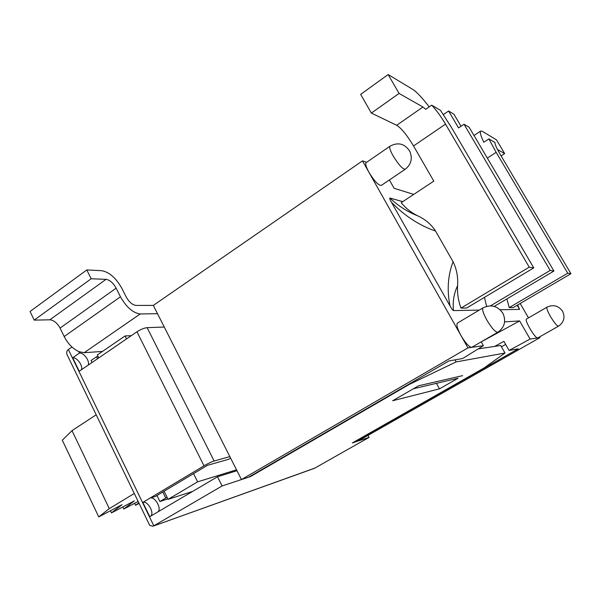 <?xml version="1.0" encoding="UTF-8"?>
<svg xmlns="http://www.w3.org/2000/svg" width="601" height="601" viewBox="0 0 601 601"><rect width="100%" height="100%" fill="white"/><g stroke="black" fill="none" stroke-linecap="round" stroke-linejoin="round"><path stroke-width="0.9" d="M504.607 321.881L519.632 320.919L530.097 339.047L509.092 350.436L503.908 341.36L494.593 346.424M505.651 344.411L501.452 346.815M509.092 350.436L518.205 348.843L353.501 442.546L358.023 441.051L539.946 337.642L539.548 336.958M366.595 162.323L362.486 160.873L153.33 305.406L241.459 479.56L248.716 477.164L448.939 360.931L462.612 358.542L483.392 345.688L481.236 341.886M558.509 326.17L537.73 337.957C535.288 338.859 524.087 319.95 526.506 319.033L546.978 307.171C546.384 308.208 547.601 311.401 550.629 316.772C554.453 323.022 557.074 326.163 558.509 326.17C563.941 322.316 565.316 317.373 562.619 311.326C558.562 305.661 553.348 304.279 546.978 307.171M405.284 169.227L381.342 185.386C378.57 185.589 374.453 181.269 368.999 172.419C366.122 167.123 365.168 163.863 366.137 162.638L389.996 146.201C389.147 147.343 390.192 150.581 393.137 155.914C398.666 164.847 402.715 169.287 405.284 169.227C411.197 164.426 412.714 158.454 409.829 151.324C404.721 143.594 398.11 141.889 389.996 146.201M497.853 332.233L471.68 347.355C469.013 346.935 465.437 342.976 460.959 335.493C457.369 328.807 456.182 324.675 457.406 323.098L482.994 307.885C481.934 309.38 483.249 313.489 486.923 320.22C491.934 328.462 495.577 332.466 497.853 332.233C504.577 327.357 506.282 321.077 502.984 313.399C497.816 305.932 491.152 304.091 482.994 307.885M530.097 339.047L539.946 337.642M362.486 160.873L467.954 347.889L483.392 345.688M413.751 194.393L394.121 188.308L389.38 179.954M528.497 317.876L520.165 303.505M458.045 378.254L413.473 388.734L418.596 385.774L462.612 375.648L418.596 385.774L392.663 400.747L439.466 388.862L458.045 378.254M519.632 320.919L482.025 341.428M467.954 347.889L241.459 479.56M488.868 138.891L494.976 142.497C494.728 144.007 496.531 148.064 500.378 154.675L570.95 273.695L567.75 273.192L496.156 152.323L488.868 138.891L483.79 142.264C480.747 135.758 479.696 132.025 480.642 131.063L482.415 131.379L496.516 139.883L504.645 153.571L501.099 155.892M506.883 298.9L509.242 307.599L567.75 273.192M431.691 105.16L440.495 110.351L451.426 127.427L533.756 267.873L529.233 267.167L445.514 124.137C440.728 116.121 436.123 109.795 431.691 105.16L425.726 109.299L422.931 107.016L399.079 93.425L388.141 74.547L360.653 94.365L371.358 113.086L399.079 93.425M388.141 74.547L412.602 89.294C416.718 91.938 422.255 97.798 429.212 106.88M417.8 215.864C411.309 212.709 405.78 208.314 401.213 202.68L433.802 181.126L413.533 145.953L445.514 124.137M422.931 107.016L396.698 125.278C401.476 128.344 407.087 135.233 413.533 145.953M396.698 125.278L371.358 113.086M497.5 149.499L504.645 153.571M402.783 201.643L389.861 198.014C398.253 205.933 407.583 211.89 417.868 215.894C425.493 219.485 431.39 224.541 435.567 231.054L453.049 261.69C456.685 269.113 458.195 277.114 457.571 285.693C457.173 293.416 458.315 300.891 460.99 308.103L529.233 267.167M494.232 306.397L553.942 271.028L469.126 127.239L464.032 124.234L458.555 127.938L448.601 110.997L443.38 114.581M461.02 126.27L453.92 114.205L448.601 110.997M389.861 198.014C389.501 198.48 390.034 199.9 391.461 202.267C404.631 215.887 419.333 225.48 435.567 231.054M517.138 305.293L519.602 309.395L517.957 305.661M519.602 309.395L500.152 309.74M479.237 310.124L453.492 310.582C452.553 301.822 453.913 293.521 457.571 285.693M391.461 202.267L450.006 305.871C451.569 308.711 452.726 310.281 453.492 310.582M460.99 308.103L466.624 308.043L533.756 267.873M509.242 307.599L513.269 307.562L570.95 273.695M484.459 297.375L486.622 306.337M453.049 261.69C447.865 275.589 446.851 290.313 450.006 305.871M490.499 305.849L550.17 270.442L464.032 124.234M553.942 271.028L550.17 270.442M98.752 516.905L62.301 440.202L72.022 430.639L109.292 508.619L98.752 516.905L122.048 504.682L111.478 512.886L110.464 510.76M111.478 512.886L134.323 500.903L123.738 509.017L122.754 506.974M138.808 502.812L135.548 505.283L134.594 503.315M135.548 505.283L139.101 503.42M123.738 509.017L138.147 501.452M134.293 493.489L109.292 508.619M96.19 414.788L72.022 430.639M192.636 491.423L168.07 499.348L164.096 491.235M98.752 357.911L97.309 354.973L125.061 335.951L131.319 335.651M236.531 469.817L197.631 481.837L193.552 473.633M168.07 499.348L197.631 481.837M126.541 338.919L125.061 335.951M102.478 351.427L84.17 352.704L140.236 313.947C133.039 313.008 126.45 307.284 120.463 296.774L116.151 288.157C113.206 282.936 109.84 279.998 106.039 279.337L91.179 278.766L86.799 269.939L101.727 270.698C109.322 272.103 116.023 277.97 121.83 288.3L126.12 296.849C129.072 302.048 132.355 304.91 135.946 305.421L153.33 305.406M106.039 279.337L49.868 319.8C53.842 320.235 57.245 323 60.077 328.093L64.179 336.545C67.921 343.727 72.804 348.753 78.836 351.623L84.17 352.704M49.868 319.8L34.212 320.123L91.179 278.766M86.799 269.939L30.05 311.476L34.212 320.123M140.236 313.947L157.522 313.699M67.981 356.521L66.959 354.417C66.35 352.314 66.816 350.691 68.356 349.549L71.977 347.017M436.409 383.34L439.466 388.862M367.985 435.387L369.059 437.408L352.351 442.922L484.173 367.917L505.005 353.035L456.121 361.915L454.98 359.879M315.157 467.984L153.022 526.198L314.466 468.307L369.059 437.408M164.276 327.034L147.132 327.658C144.142 327.996 140.754 329.378 136.96 331.79L79.242 371.253L72.698 357.76L79.52 353.027L78.836 351.623M230.604 458.097L228.613 459.284L207.495 465.302L155.471 496.388L150.115 498.056L204.002 465.82C207.984 463.514 211.364 461.914 214.151 461.012L229.845 456.602M68.356 349.549L153.826 525.807L222.115 485.954L217.502 476.766L149.769 516.68L142.843 502.406L150.115 498.056C154.855 496.163 162.007 508.701 157.973 511.842M153.022 526.198L149.784 525.492L149.056 523.982M222.115 485.954L250.504 476.57L409.304 384.415L456.121 361.915M79.52 353.027C83.802 352.426 90.248 361.524 88.129 365.175M81.285 369.855C83.441 366.189 77.011 357.129 72.698 357.76M150.671 516.146C154.75 512.976 147.628 500.483 142.843 502.406M478.216 348.896L500.701 345.5L505.005 353.035M236.982 470.703L217.502 476.766M167.206 497.583L165.741 498.049L162.788 492.016M167.874 498.943L159.926 501.504L165.741 498.049M97.52 358.752L96.551 356.769L98.128 356.648M92.043 362.501L91.074 360.517L96.551 356.769M159.926 501.504L156.981 495.479M487.336 158.108L496.156 152.323M60.077 328.093L116.151 288.157M120.463 296.774L64.179 336.545M136.96 331.79L204.002 465.82M214.151 461.012L147.132 327.658M480.642 131.063L474.001 135.51M66.959 354.417L149.784 525.492"/></g></svg>
